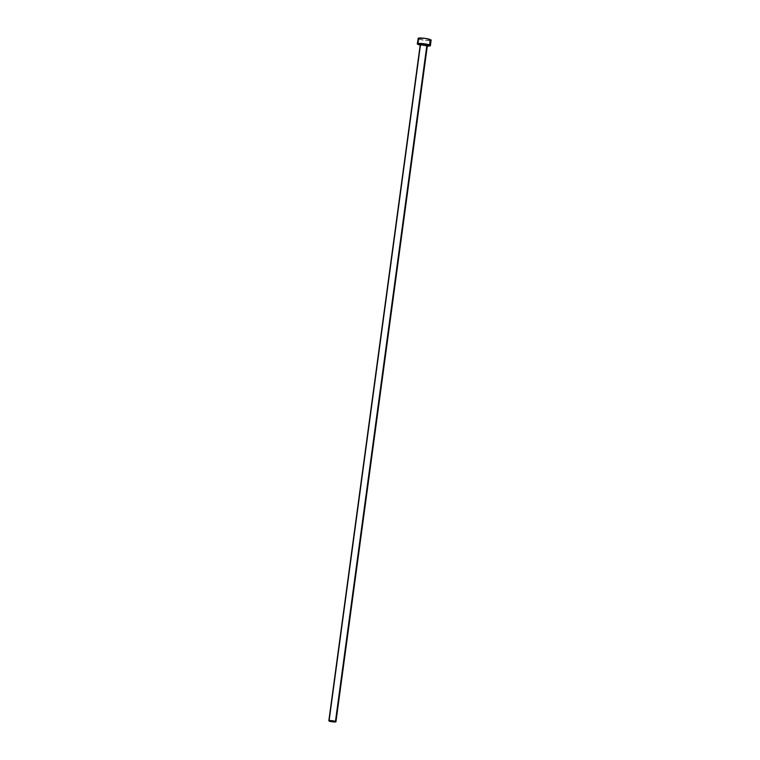 <?xml version="1.0" encoding="UTF-8"?>
<svg xmlns="http://www.w3.org/2000/svg" width="760" height="760" viewBox="0 0 760 760"><rect width="100%" height="100%" fill="white"/><g stroke="black" fill="none" stroke-linecap="round" stroke-linejoin="round"><path stroke-width="0.57" stroke-dasharray="3.8 2.85" d="M427.072 45.41L420.802 44.621L329.327 721.154L420.802 44.621A3.591 0.541 -172.3 0 0 424.773 45.391A3.591 0.541 -172.3 0 0 427.424 45.229M418.399 38.846L418.038 38.408A6.631 1.007 -172.3 0 0 418.94 39.102L418.209 44.517L418.94 39.102A6.631 1.007 -172.3 0 0 426.265 40.536A6.631 1.007 -172.3 0 0 431.167 40.223L431.101 40.052M427.31 46.066A6.631 1.007 7.7 0 1 420.195 45.096M419.919 45.03L428.25 46.075M420.308 44.261A3.591 0.541 -172.3 0 0 420.802 44.621L420.508 44.479M418.94 39.102L425.524 40.461L430.521 40.555"/><path stroke-width="1.14" d="M335.948 721.781L332.585 720.755L328.842 720.774L332.196 721.8L335.948 721.781L427.424 45.229A3.591 0.541 -172.3 0 0 426.93 44.868L335.454 721.401A3.591 0.541 7.7 0 1 335.948 721.762A3.591 0.541 7.7 0 1 333.298 721.924A3.591 0.541 7.7 0 1 329.327 721.154A3.591 0.541 7.7 0 1 328.833 720.793A3.591 0.541 7.7 0 1 331.483 720.632A3.591 0.541 7.7 0 1 335.454 721.401L427.072 45.41M430.521 40.555L431.158 40.251A6.631 1.007 -172.3 0 0 430.255 39.567L429.514 44.973A6.631 1.007 7.7 0 1 430.435 45.638A6.631 1.007 7.7 0 1 427.31 46.066M420.195 45.096A6.631 1.007 7.7 0 1 418.209 44.517A6.631 1.007 7.7 0 1 417.297 43.852A6.631 1.007 7.7 0 1 422.19 43.548A6.631 1.007 7.7 0 1 429.514 44.973L430.255 39.567A6.631 1.007 -172.3 0 0 422.921 38.133A6.631 1.007 -172.3 0 0 418.028 38.447L418.085 38.617M427.215 46.056L430.226 45.837L430.065 45.229L422.93 43.624L417.497 43.653L418.209 44.517L421.021 45.286M420.508 44.479L422.683 44.07L426.93 44.868A3.591 0.541 -172.3 0 0 422.959 44.099A3.591 0.541 -172.3 0 0 420.308 44.261L328.833 720.793M430.435 45.638L431.101 40.052L424.954 38.37L418.228 38.237L417.297 43.852M418.399 38.846L418.94 39.102"/></g></svg>

